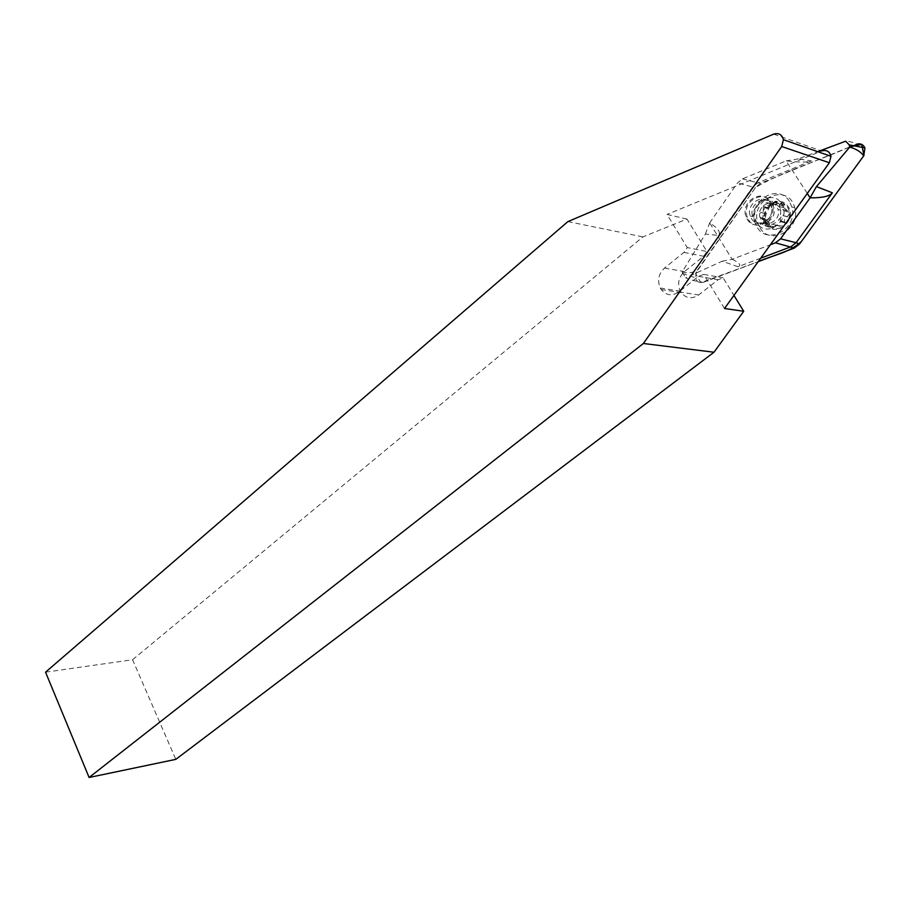 <?xml version="1.0" encoding="UTF-8"?>
<svg xmlns="http://www.w3.org/2000/svg" width="911" height="911" viewBox="0 0 911 911"><rect width="100%" height="100%" fill="white"/><g stroke="black" fill="none" stroke-linecap="round" stroke-linejoin="round"><path stroke-width="0.68" stroke-dasharray="4.55 3.42" d="M45.55 672.181L132.585 659.735L175.8 759.364M132.585 659.735L642.938 236.894L686.962 219.061L706.959 251.538L703.645 256.264L684.468 271.592C678.57 277.195 677.169 283.708 680.244 291.121L681.132 292.579C686.108 298.535 691.95 299.32 698.669 294.97L718.062 279.745L723.14 277.844L733.947 295.392M567.906 221.589L642.938 236.894M724.53 308.487L703.668 274.382L698.521 276.34L678.889 291.907C672.09 296.36 666.18 295.551 661.135 289.493L660.247 288.013C657.127 280.44 658.551 273.79 664.518 268.062L683.922 252.393L687.27 247.564L706.959 251.538M683.922 252.393L703.645 256.264M698.521 276.34L718.062 279.745M703.668 274.382L723.14 277.844M660.247 288.013L680.244 291.121M661.135 289.493L681.132 292.579M686.962 219.061L667.023 214.438L687.27 247.564M769.624 201.57L771.23 205.203C776.07 220.006 754.65 232.521 747.327 219.403L745.972 216.511C740.279 201.935 761.824 188.11 769.624 201.57M773.667 134.145L821.62 150.987L667.023 214.438M766.219 224.06C775.022 238.352 797.421 220.838 788.197 206.638C779.144 192.415 757.121 210.099 766.219 224.06M774.544 226.816L771.571 227.693L769.533 225.848L769.157 222.603L765.16 218.72L766.162 213.857L770.478 204.929L782.777 203.028L784.576 204.861L783.745 207.606L789.29 212.229L789.518 213.538L787.286 216.761C784.929 217.797 784.029 219.528 784.599 221.977L785.362 222.888L783.87 225.917C787.708 222.694 789.586 218.56 789.518 213.538C789.108 208.562 786.865 205.055 782.777 203.028C778.541 201.331 774.441 201.957 770.478 204.929C766.698 208.152 764.841 212.252 764.921 217.228C765.32 222.147 767.54 225.643 771.571 227.693C775.762 229.447 779.862 228.843 783.87 225.917L780.021 226.019C777.641 224.698 775.819 224.971 774.544 226.816L769.419 225.746C767.962 227.329 766.219 226.93 764.192 224.539L763.839 220.234L759.694 217.342C759.17 214.472 759.615 212.878 761.049 212.536L763.35 210.168L763.304 206.455C764.363 203.358 766.037 202.196 768.303 202.948L771.23 203.87L774.008 202.185C775.534 200.568 777.299 200.978 779.304 203.415L779.645 207.674L783.915 210.794C784.348 213.618 783.87 215.167 782.481 215.429L776.844 222.033L769.51 225.575M789.404 201.422C777.948 181.881 746.644 202.231 755.173 223.172L757.064 227.101C767.529 245.924 798.548 228.354 791.83 206.934L789.404 201.422M760.002 227.807C770.444 246.574 801.395 229.071 794.699 207.719C788.334 181.278 748.455 199.475 758.123 223.901L760.002 227.807M748.489 219.688C755.8 232.795 777.197 220.291 772.369 205.51C767.893 187.472 740.723 199.896 747.122 216.807L748.489 219.688M769.92 203.654L771.253 206.626C775.329 218.913 757.496 229.413 751.381 218.481L750.22 216.021C745.551 203.893 763.475 192.483 769.92 203.654M780.761 210.168L780.18 221.567C779.087 224.664 777.402 225.814 775.136 225.028L772.198 224.083C768.645 224.47 765.855 223.184 763.839 220.234L762.837 218.128L763.35 210.168L766.595 205.943L771.23 203.87C774.783 203.449 777.595 204.713 779.645 207.674L780.761 210.168L778.04 209.439C781.558 219.904 766.322 228.866 761.072 219.551L760.07 217.422C756.119 207.082 771.423 197.436 776.912 206.934L778.04 209.439M780.169 226.167L775.102 224.915M784.918 222.432L779.873 221.145M774.509 226.998L769.419 225.746M769.51 224.687L764.409 223.434M766.447 219.87L761.334 218.583M766.162 213.857L761.049 212.536M768.713 208.198L763.612 206.843M773.428 204.451L768.337 203.062M779.076 203.574L774.008 202.185M784.12 205.84L779.064 204.463M787.218 210.68L782.185 209.325M787.514 216.738L782.481 215.429M849.644 146.967C817.326 161.418 784.109 171.04 755.572 187.381L696.619 271.227C691.062 272.901 686.234 273.175 682.145 272.047L705.376 234.047L718.642 235.471C720.92 232.214 717.925 228.035 709.646 222.922L732.148 259.293L770.376 244.752M807.294 193.417L786.113 160.883C799.266 162.42 807.715 162.431 811.462 160.917L798.366 158.878L817.702 151.659M709.646 222.922L737.534 182.917L742.465 178.875L786.113 160.883M732.228 259.293C739.618 262.926 741.565 265.408 738.047 266.741L760.708 258.189M718.642 235.471L752.68 186.994L755.572 187.381L760.719 183.202L856.078 144.348C854.507 142.663 851.033 141.615 845.67 141.205M755.572 187.381L695.514 273.471L700.81 282.683L758.203 261.673L703.383 282.308C699.42 283.321 696.744 281.795 695.355 277.73L696.619 271.227M738.047 266.741L722.15 261.206L685.653 277.821C690.367 279.962 696.277 281.453 703.383 282.308M760.719 183.202L757.838 182.804L811.462 160.917M742.465 178.875L757.838 182.804L752.68 186.994L737.534 182.917M798.366 158.878L786.182 160.883M682.145 272.047L685.653 277.821M722.15 261.206L732.148 259.293M705.376 234.047L709.635 222.99M664.518 268.062L684.468 271.592M678.889 291.907L698.669 294.97M781.513 203.608C792.331 219.209 766.55 239.422 757.155 222.979C746.519 207.662 771.799 187.245 781.513 203.608M753.887 219.107C760.002 230.005 777.8 219.551 773.724 207.287C769.977 192.415 747.487 202.629 752.737 216.659L753.887 219.107M780.021 226.019L774.999 224.766M787.286 216.761L782.298 215.463M784.781 222.261L779.782 220.997M766.572 219.847L761.505 218.572M769.533 224.505L764.477 223.252M768.759 208.346L763.703 207.002M766.288 213.812L761.22 212.502M778.951 203.734L773.917 202.356M773.485 204.576L768.44 203.21M787.002 210.68L782.002 209.348M783.995 206.011L778.996 204.645M794.699 207.719L791.83 206.934M758.123 223.901L755.173 223.172M772.369 205.51L771.23 205.203M747.122 216.807L745.972 216.511M750.22 216.021L752.737 216.659L753.761 211.728C754.388 209.052 756.369 206.034 759.717 202.697C769.897 197.175 773.177 199.054 773.724 207.287L771.253 206.626M780.18 221.567L785.362 222.888M775.136 225.028L780.226 226.292M784.599 221.977L779.668 220.724M769.157 222.603L764.397 221.419M769.533 225.848L764.192 224.539M768.804 208.562L763.805 207.241M765.16 218.72L759.694 217.342M768.542 207.845L763.304 206.455M773.428 204.337L768.303 202.948M783.745 207.606L779.03 206.33M784.576 204.861L779.304 203.415M789.29 212.229L783.915 210.794M762.837 218.128L760.07 217.422M682.339 273.414L695.355 277.73"/><path stroke-width="1.37" d="M743.718 311.266L724.53 308.487L829.363 162.739L781.706 146.523L643.382 343.493L89.096 777.482L175.8 759.364L713.996 352.227L743.718 311.266L733.947 295.392M89.096 777.482L45.55 672.181L567.906 221.589L773.667 134.145C778.746 132.653 781.991 134.509 783.403 139.69L830.991 156.293C829.636 151.385 826.516 149.62 821.62 150.987M781.706 146.523L783.403 139.69M643.382 343.493L713.996 352.227M829.363 162.739L830.991 156.293M770.376 244.752L775.477 242.804L780.556 238.83L810.107 197.858L807.294 193.417M780.556 238.83L796.089 242.713L832.358 192.802C829.83 196.241 822.417 197.926 810.107 197.858M856.078 144.348C860.143 143.061 863.104 144.245 864.938 147.924L863.742 155.804L799.573 244L796.089 242.713L790.771 246.847L760.708 258.189M799.573 244L794.255 248.099L758.203 261.673C772.517 255.16 789.609 252.973 801.589 241.221L863.992 155.439L861.692 144.393L849.644 146.967M817.702 151.659L845.67 141.205L849.223 144.883L849.656 147.172L816.438 186.584L810.118 197.778M863.742 155.804C860.428 151.511 855.736 148.641 849.656 147.172M775.477 242.804L794.255 248.099M816.438 186.584L832.358 192.802M864.938 147.924L849.154 144.872"/></g></svg>
